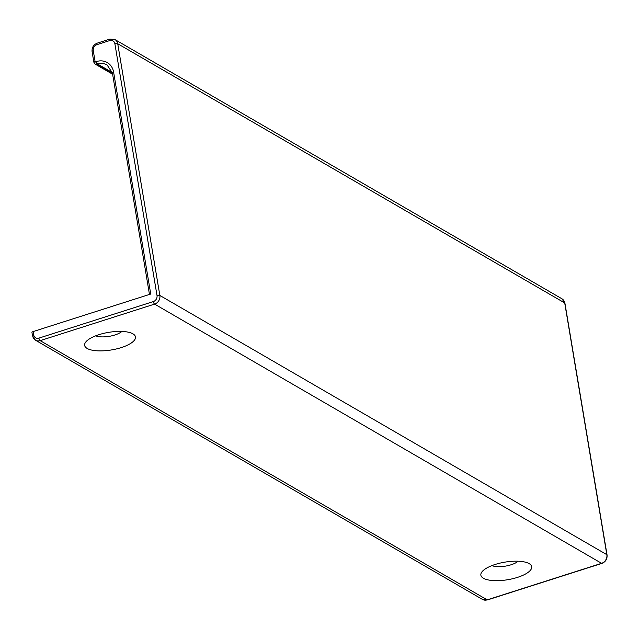 <?xml version="1.0" encoding="UTF-8"?>
<svg xmlns="http://www.w3.org/2000/svg" width="639" height="639" viewBox="0 0 639 639"><rect width="100%" height="100%" fill="white"/><g stroke="black" fill="none" stroke-linecap="round" stroke-linejoin="round"><path stroke-width="0.96" d="M491.942 565.595A15.032 5.192 170.5 0 0 505.481 566.114A15.032 5.192 170.5 0 0 518.101 561.218M95.722 335.81A15.032 5.192 170.5 0 0 109.253 336.33A15.032 5.192 170.5 0 0 121.881 331.433M112.336 72.574L97.695 64.092A14.314 12.397 -59.9 0 1 107.096 64.954L112.416 73.022A2.149 0.743 170.5 0 1 113.606 72.127L150.74 294.036L33.14 331.577A2.149 0.743 170.5 0 0 31.95 332.472L32.501 335.787A2.149 0.743 170.5 0 1 33.691 334.892A5.008 4.337 -59.9 0 0 38.915 338.111A2.149 0.775 72.3 0 0 40.177 340.635L154.598 304.108A7.157 6.198 -59.9 0 0 159.846 295.45L117.728 43.74A7.157 6.198 -59.9 0 0 114.964 39.578L109.94 39.083A2.149 0.775 -107.7 0 1 110.259 39.139M483.404 578.239A25.768 8.898 170.5 0 0 517.215 577.464A25.768 8.898 170.5 0 0 529.372 563.75A25.768 8.898 170.5 0 0 529.172 563.63A25.768 8.898 170.5 0 0 504.578 562.192A25.768 8.898 170.5 0 0 482.118 571.657A25.768 8.898 170.5 0 0 483.404 578.239M87.176 348.455A25.768 8.898 170.5 0 0 120.995 347.68A25.768 8.898 170.5 0 0 133.144 333.965A25.768 8.898 170.5 0 0 132.944 333.846A25.768 8.898 170.5 0 0 108.358 332.408A25.768 8.898 170.5 0 0 85.89 341.873A25.768 8.898 170.5 0 0 87.176 348.455M32.717 336.042A7.157 6.198 -59.9 0 0 35.48 340.204L482.469 599.422A7.157 6.198 -59.9 0 0 487.174 599.861L40.177 340.635A7.157 6.198 -59.9 0 1 35.48 340.204L32.501 335.787M38.915 338.111L153.344 301.576A5.008 4.337 -59.9 0 0 157.01 295.522L114.892 43.811A5.008 4.337 -59.9 0 0 109.668 40.592L96.952 44.65A5.008 4.337 -59.9 0 0 93.278 50.705L95.051 61.304A0.719 0.623 120.1 0 0 95.802 61.767A2.149 0.775 72.3 0 0 97.056 64.291L112.448 73.213M95.051 61.304A2.149 0.743 170.5 0 0 93.861 62.199L95.179 64.116A2.86 2.476 120.1 0 0 97.056 64.291L97.695 64.092A2.149 0.775 -107.7 0 1 96.433 61.56A16.462 14.258 -59.9 0 1 113.606 72.127M482.469 599.422L487.493 599.917A2.149 0.775 72.3 0 1 487.174 599.861L601.595 563.326A7.157 6.198 -59.9 0 0 606.842 554.676L159.846 295.45A2.149 0.743 -9.5 0 0 157.01 295.522M487.717 599.686A2.149 0.775 72.3 0 1 487.493 599.917L601.914 563.39A2.149 0.775 72.3 0 1 601.595 563.326L154.598 304.108A2.149 0.775 72.3 0 1 153.344 301.576M602.154 563.127A2.149 0.775 72.3 0 1 601.914 563.39C605.652 561.817 607.362 558.997 607.05 554.932A2.149 0.743 -9.5 0 0 606.842 554.676L564.716 302.958L117.728 43.74A2.149 0.743 -9.5 0 0 114.892 43.811M606.914 555.267A2.149 0.743 -9.5 0 0 607.05 554.932L564.924 303.213A2.149 0.743 -9.5 0 0 564.716 302.958A7.157 6.198 -59.9 0 0 561.953 298.796L114.964 39.578M33.14 331.577L33.691 334.892M93.278 50.705A2.149 0.743 170.5 0 0 92.088 51.599L93.861 62.199A2.149 0.743 170.5 0 0 94.077 62.454M95.802 61.767L96.433 61.56M96.952 44.65A2.149 0.775 -107.7 0 1 97.232 43.14C93.494 44.722 91.776 47.534 92.088 51.599M109.668 40.592A2.149 0.775 -107.7 0 1 109.94 39.083L97.232 43.14M561.953 298.796L564.924 303.213A2.149 0.743 -9.5 0 1 564.812 303.525M95.179 64.116L112.616 74.228M112.416 73.022L149.47 294.443"/></g></svg>
